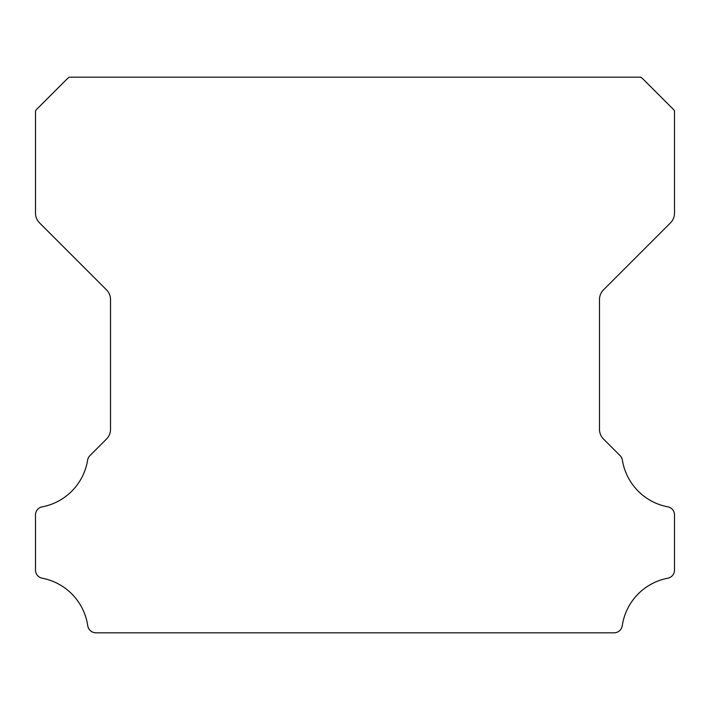 <?xml version="1.0" encoding="UTF-8"?>
<svg xmlns="http://www.w3.org/2000/svg" width="710" height="710" viewBox="0 0 710 710"><rect width="100%" height="100%" fill="white"/><g stroke="black" fill="none" stroke-linecap="round" stroke-linejoin="round"><path stroke-width="1.06" d="M35.5 570.095A8.254 8.254 0 0 1 35.5 570.023L35.5 515.016A8.165 8.165 0 0 1 42.289 506.825A56.702 56.702 0 0 0 87.614 460.142A8.334 8.334 0 0 1 89.948 455.589L106.447 439.082A13.721 13.721 0 0 0 110.52 429.257L110.52 299.638A13.676 13.676 0 0 0 106.447 289.813L39.574 222.94A13.889 13.889 0 0 1 35.509 213.115L35.509 110.911A13.517 13.517 0 0 1 38.083 107.938L66.261 79.76A26.554 26.554 0 0 1 69.243 77.177L640.766 77.177A26.554 26.554 0 0 1 643.739 79.76L671.917 107.938A13.517 13.517 0 0 1 674.5 110.911L674.5 213.115A13.889 13.889 0 0 1 670.426 222.94L603.553 289.813A13.676 13.676 0 0 0 599.48 299.638L599.48 429.257A13.721 13.721 0 0 0 603.553 439.082L620.061 455.589A8.334 8.334 0 0 1 622.395 460.142A56.702 56.702 0 0 0 667.737 506.825A8.183 8.183 0 0 1 674.5 515.016L674.5 570.023A8.254 8.254 0 0 1 667.737 578.215A56.791 56.791 0 0 0 622.271 625.705A8.334 8.334 0 0 1 614.017 632.823L95.983 632.823A8.334 8.334 0 0 1 87.738 625.705A56.791 56.791 0 0 0 42.263 578.215A8.254 8.254 0 0 1 35.5 570.095"/></g></svg>
